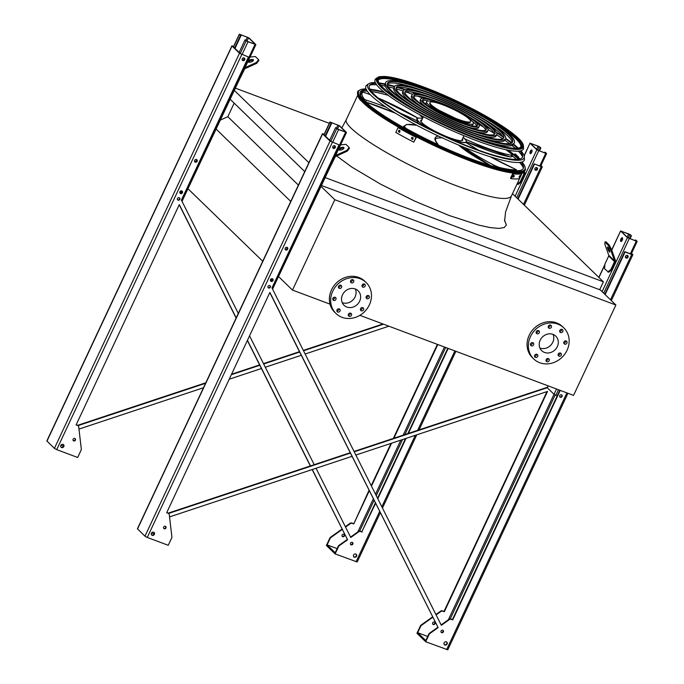 <?xml version="1.0" encoding="UTF-8"?>
<svg xmlns="http://www.w3.org/2000/svg" width="684" height="684" viewBox="0 0 684 684"><rect width="100%" height="100%" fill="white"/><g stroke="black" fill="none" stroke-linecap="round" stroke-linejoin="round"><path stroke-width="1.03" d="M215.819 128.78L290.751 201.438M187.809 188.587L262.733 261.237M234.167 103.139L227.823 116.69L298.395 185.116M227.823 116.69L220.599 119.974M230.26 99.351L304.739 171.573M234.407 90.493L308.886 162.715M512.504 193.692L603.391 281.817L325.293 177.643M329.269 123.317L235.493 88.185M599.688 289.717L603.391 281.817M523.38 168.221A90.963 15.091 25.1 0 0 519.507 162.441M516.446 159.458A90.963 15.091 25.1 0 0 512.718 156.277M488.658 140.058A90.963 15.091 25.1 0 0 487.777 139.536M480.613 135.406A90.963 15.091 25.1 0 0 479.92 135.013M397.036 98.06A90.963 15.091 25.1 0 0 395.822 97.667M388.298 95.367A90.963 15.091 25.1 0 0 371.532 91.57M367.274 91.134A90.963 15.091 25.1 0 0 360.357 91.853M359.878 315.333L573.551 395.378L615.882 305.021L334.809 199.728L292.487 290.084L330.004 304.141M292.487 290.084L278.379 276.404M334.809 199.728L320.702 186.048M615.882 305.021L600.355 289.965L321.591 185.535M553.099 334.416A10.115 8.995 -45.9 0 1 552.8 342.231A10.115 8.995 -45.9 0 1 539.907 348.019M540.198 340.204A10.115 8.995 -45.9 0 1 555.81 336.152A10.115 8.995 -45.9 0 1 555.22 349.669A10.115 8.995 -45.9 0 1 541.719 350.678A10.115 8.995 -45.9 0 1 540.198 340.204M539.266 332.749A1.77 1.573 134.1 0 0 536.641 331.099A1.77 1.573 134.1 0 0 536.538 333.459A1.77 1.573 134.1 0 0 539.266 332.749M533.606 344.839A1.77 1.573 134.1 0 0 530.981 343.18A1.77 1.573 134.1 0 0 530.878 345.548A1.77 1.573 134.1 0 0 533.606 344.839M537.701 356.415A1.77 1.573 134.1 0 0 535.076 354.765A1.77 1.573 134.1 0 0 534.974 357.125A1.77 1.573 134.1 0 0 537.701 356.415M549.158 360.707A1.77 1.573 134.1 0 0 546.533 359.057A1.77 1.573 134.1 0 0 546.431 361.417A1.77 1.573 134.1 0 0 549.158 360.707M561.256 355.201A1.77 1.573 134.1 0 0 558.631 353.543A1.77 1.573 134.1 0 0 558.529 355.902A1.77 1.573 134.1 0 0 561.256 355.201M566.925 343.111A1.77 1.573 134.1 0 0 564.3 341.453A1.77 1.573 134.1 0 0 564.197 343.821A1.77 1.573 134.1 0 0 566.925 343.111M562.821 331.535A1.77 1.573 134.1 0 0 560.196 329.876A1.77 1.573 134.1 0 0 560.093 332.236A1.77 1.573 134.1 0 0 562.821 331.535M551.364 327.243A1.77 1.573 134.1 0 0 548.739 325.584A1.77 1.573 134.1 0 0 548.636 327.944A1.77 1.573 134.1 0 0 551.364 327.243M530.468 336.562A21.614 19.203 -45.9 0 1 563.813 327.901A21.614 19.203 -45.9 0 1 562.556 356.783A21.614 19.203 -45.9 0 1 533.717 358.929A21.614 19.203 -45.9 0 1 530.468 336.562M533.717 358.929L532.426 357.672A21.614 19.203 -45.9 0 1 529.177 335.305A21.614 19.203 -45.9 0 1 562.513 326.644L563.813 327.901M538.128 330.526A1.77 1.573 -45.9 0 1 536.111 332.604M532.468 342.607A1.77 1.573 -45.9 0 1 530.451 344.685M536.564 354.192A1.77 1.573 -45.9 0 1 534.546 356.27M548.021 358.484A1.77 1.573 -45.9 0 1 546.003 360.562M560.128 352.97A1.77 1.573 -45.9 0 1 558.11 355.047M565.788 340.88A1.77 1.573 -45.9 0 1 563.77 342.966M561.692 329.303A1.77 1.573 -45.9 0 1 559.674 331.381M550.235 325.011A1.77 1.573 -45.9 0 1 548.217 327.089M355.304 288.981A10.115 8.995 -45.9 0 1 358.117 290.76A10.115 8.995 -45.9 0 1 357.527 304.277A10.115 8.995 -45.9 0 1 344.026 305.286A10.115 8.995 -45.9 0 1 343.428 293.205A10.115 8.995 -45.9 0 1 355.304 288.981M355.398 289.024A10.115 8.995 -45.9 0 1 352.995 299.891A10.115 8.995 -45.9 0 1 342.205 302.627M341.564 287.357A1.77 1.573 134.1 0 0 338.939 285.707A1.77 1.573 134.1 0 0 338.837 288.067A1.77 1.573 134.1 0 0 341.564 287.357M335.904 299.447A1.77 1.573 134.1 0 0 333.279 297.788A1.77 1.573 134.1 0 0 333.176 300.156A1.77 1.573 134.1 0 0 335.904 299.447M340.008 311.023A1.77 1.573 134.1 0 0 337.383 309.373A1.77 1.573 134.1 0 0 337.28 311.733A1.77 1.573 134.1 0 0 340.008 311.023M351.456 315.315A1.77 1.573 134.1 0 0 348.831 313.665A1.77 1.573 134.1 0 0 348.729 316.025A1.77 1.573 134.1 0 0 351.456 315.315M363.563 309.801A1.77 1.573 134.1 0 0 360.938 308.151A1.77 1.573 134.1 0 0 360.836 310.51A1.77 1.573 134.1 0 0 363.563 309.801M369.223 297.72A1.77 1.573 134.1 0 0 366.598 296.061A1.77 1.573 134.1 0 0 366.496 298.429A1.77 1.573 134.1 0 0 369.223 297.72M365.128 286.134A1.77 1.573 134.1 0 0 362.503 284.484A1.77 1.573 134.1 0 0 362.4 286.844A1.77 1.573 134.1 0 0 365.128 286.134M353.671 281.851A1.77 1.573 134.1 0 0 351.046 280.192A1.77 1.573 134.1 0 0 350.943 282.552A1.77 1.573 134.1 0 0 353.671 281.851M360.109 278.721A21.614 19.203 -45.9 0 1 366.111 282.509A21.614 19.203 -45.9 0 1 364.854 311.391A21.614 19.203 -45.9 0 1 336.024 313.537A21.614 19.203 -45.9 0 1 334.75 287.733A21.614 19.203 -45.9 0 1 360.109 278.721M336.024 313.537L334.733 312.28A21.614 19.203 -45.9 0 1 333.459 286.476A21.614 19.203 -45.9 0 1 358.818 277.465A21.614 19.203 -45.9 0 1 364.82 281.252L366.111 282.509M338.418 287.212A1.77 1.573 134.1 0 0 340.435 285.134M332.757 299.293A1.77 1.573 134.1 0 0 334.775 297.215M336.853 310.878A1.77 1.573 134.1 0 0 338.871 308.8M348.31 315.17A1.77 1.573 134.1 0 0 350.328 313.084M360.408 309.655A1.77 1.573 134.1 0 0 362.426 307.578M366.077 297.574A1.77 1.573 134.1 0 0 368.086 295.488M361.973 285.989A1.77 1.573 134.1 0 0 363.991 283.911M350.516 281.697A1.77 1.573 134.1 0 0 352.534 279.619M346.343 132.328L339.615 125.805L329.876 122.017L331.073 123.257L330.415 122.274L330.979 122.376L339.119 125.617L345.847 132.14L338.349 129.524L336.101 127.831L336.699 128.712L346.343 132.328M272.07 278.687A1.966 0.838 -69.5 0 0 272.138 280.03A1.966 0.838 110.5 0 1 271.847 280.03A1.966 0.838 110.5 0 1 271.531 278.73M286.955 247.317A1.377 1.223 -45.9 0 1 285.125 249.207M272.241 278.721A1.377 1.223 -45.9 0 1 270.411 280.611M272.583 289.152L346.437 132.491M332.74 147.71A1.377 1.223 134.1 0 0 334.638 145.76M285.151 249.301A1.377 1.223 134.1 0 0 287.049 247.343M270.445 280.705A1.377 1.223 134.1 0 0 272.335 278.747M268.051 287.477L268.769 287.742M329.697 140.237L335.596 127.643M334.544 145.726A1.377 1.223 -45.9 0 1 332.706 147.616M325.575 136.236L331.569 123.445M325.174 135.851L331.073 123.257M331.227 164.964L335.126 156.961A0.983 0.872 -45.9 0 1 335.656 156.431L347.233 151.164L346.933 150.326L335.69 155.448M339.144 149.967A2.753 1.154 160.5 0 1 341.299 148.454A2.753 1.154 160.5 0 1 343.924 148.274M346.933 150.326L349.156 147.47L349.447 148.308L347.233 151.164M349.156 147.47L345.916 144.333L340.632 144.897M343.847 147.582A2.753 1.154 160.5 0 1 343.975 147.787A2.753 1.154 160.5 0 1 341.769 149.787A2.753 1.154 160.5 0 1 338.794 149.616A2.753 1.154 160.5 0 1 340.735 147.71A2.753 1.154 160.5 0 1 343.847 147.582M611.59 269.992L615.361 261.946A1.966 1.744 134.1 0 0 615.455 260.518L611.539 249.446L610.658 249.848L614.583 260.92A0.983 0.872 -45.9 0 1 614.531 261.63L610.761 269.676L611.59 269.992L608.657 272.241L604.588 268.795L604.938 264.033L608.709 255.987A0.983 0.872 -45.9 0 0 608.76 255.277L604.836 244.205L604.947 242.093L605.819 241.7L609.059 244.829L611.539 249.446M622.235 240.246A1.966 0.838 110.5 0 1 620.901 241.461A1.966 0.838 110.5 0 1 620.798 239.323A1.966 0.838 110.5 0 1 622.278 237.784A1.966 0.838 110.5 0 1 622.235 240.246M620.687 231.098L627.416 237.622L637.155 241.401L635.966 240.169L636.624 241.153L636.052 241.05L627.912 237.81L621.183 231.286L628.681 233.894L631.435 235.775L630.332 234.706L620.593 230.927L611.778 250.122M548.038 385.819L547.294 387.777L554.023 394.3L557.238 395.814M622.491 237.972A1.966 0.838 -69.5 0 0 621.44 239.178A1.966 0.838 -69.5 0 0 621.183 241.461M625.45 257.364A1.377 1.223 134.1 0 0 627.348 255.414M559.76 396.754L560.478 397.028M630.024 238.793L631.435 235.775M629.519 238.605L630.939 235.587M627.254 255.38A1.377 1.223 -45.9 0 1 625.424 257.269M635.128 240.7L635.462 239.981M608.717 248.548A2.753 0.513 -114.5 0 0 609.444 250.147M610.658 249.848L608.179 245.231L604.947 242.093M608.179 245.231L609.059 244.829M609.478 251.9A2.753 0.513 -114.5 0 0 609.777 252.054A2.753 0.513 -114.5 0 0 609.102 249.335A2.753 0.513 -114.5 0 0 607.503 247.044A2.753 0.513 -114.5 0 0 607.939 249.207A2.753 0.513 -114.5 0 0 609.478 251.9M607.828 271.933L610.761 269.676M521.028 182.166L518.087 184.423L517.258 184.116L520.191 181.858L521.028 182.166L524.799 174.121A1.966 1.744 134.1 0 0 524.893 172.701L524.397 171.299M531.665 152.429A1.966 0.838 110.5 0 1 530.331 153.643A1.966 0.838 110.5 0 1 530.228 151.506A1.966 0.838 110.5 0 1 531.707 149.958A1.966 0.838 110.5 0 1 531.665 152.429M530.117 143.272L536.846 149.796L546.584 153.584L545.396 152.344L546.054 153.327L545.49 153.225L537.35 149.984L530.622 143.46L538.111 146.077L540.864 147.958L539.77 146.889L530.023 143.11L524.158 156.012M531.921 150.147A1.966 0.838 -69.5 0 0 530.87 151.361A1.966 0.838 -69.5 0 0 530.613 153.635M534.888 169.547A1.377 1.223 134.1 0 0 536.778 167.589M539.454 150.967L540.864 147.958M538.958 150.779L540.369 147.77M536.683 167.563A1.377 1.223 -45.9 0 1 534.854 169.452M544.558 152.883L544.891 152.156M517.831 157.816L518.489 157.012L515.257 153.874L514.342 154.858M518.489 157.012L519.618 159.107M522.824 166.853L522.627 166.306M517.608 157.414L514.377 154.276M523.611 171.975L524.012 173.103A0.983 0.872 -45.9 0 1 523.961 173.813L520.191 181.858M255.773 44.503L249.053 37.979L239.314 34.2L240.503 35.431L239.845 34.448L240.409 34.551L248.548 37.791L255.277 44.315L247.788 41.707L245.034 39.826L246.129 40.895L255.773 44.503M181.508 190.87A1.966 0.838 -69.5 0 0 181.568 192.204A1.966 0.838 110.5 0 1 181.286 192.204A1.966 0.838 110.5 0 1 180.961 190.913M196.385 159.492A1.377 1.223 -45.9 0 1 194.555 161.381M181.67 190.904A1.377 1.223 -45.9 0 1 179.841 192.794M182.021 201.335L255.867 44.674M242.17 59.893A1.377 1.223 134.1 0 0 244.068 57.935M194.589 161.475A1.377 1.223 134.1 0 0 196.479 159.526M179.875 192.888A1.377 1.223 134.1 0 0 181.773 190.93M177.481 199.66L178.199 199.925M239.135 52.42L245.034 39.826M243.974 57.909A1.377 1.223 -45.9 0 1 242.145 59.799M235.005 48.419L240.999 35.619M234.603 48.025L240.503 35.431M240.665 77.138L244.556 69.144A0.983 0.872 -45.9 0 1 245.094 68.614L256.662 63.347L256.363 62.5L245.12 67.622M248.574 62.15A2.753 1.154 160.5 0 1 250.729 60.637A2.753 1.154 160.5 0 1 253.362 60.457M256.363 62.5L258.586 59.645L258.885 60.491L256.662 63.347M258.586 59.645L255.354 56.515L250.062 57.08M253.277 59.756A2.753 1.154 160.5 0 1 253.413 59.961A2.753 1.154 160.5 0 1 251.199 61.97A2.753 1.154 160.5 0 1 248.224 61.799A2.753 1.154 160.5 0 1 250.173 59.893A2.753 1.154 160.5 0 1 253.277 59.756M436.11 614.899L440.958 611.436A1.966 1.744 -45.9 0 1 442.728 611.154L444.318 611.752L443.993 611.436L546.969 391.616M444.318 611.752L547.525 391.428L355.868 455.048M269.795 292.59L438.136 627.604L429.86 633.512A1.966 1.744 134.1 0 0 429.142 634.367L425.687 641.746L447.772 649.8L567.942 393.274M437.82 627.288L429.535 633.196A1.966 1.744 134.1 0 0 428.817 634.051L425.773 640.549L417.693 632.709L427.697 636.462M559.845 390.239L452.406 619.593L452.731 619.909L560.247 390.393M605.118 294.59L625.082 251.986L631.734 254.474L632.862 254.679L631.571 253.328M604.801 294.274L624.757 251.669L625.082 251.986M168.632 513.539A1.966 1.744 134.1 0 0 167.939 513.026L166.751 512.581M452.731 619.909L451.141 619.311A1.966 1.744 134.1 0 0 449.371 619.593L441.342 625.321L271.976 287.938L339.016 144.82L330.885 141.391L323.447 134.175L324.148 134.244M452.406 619.593L450.816 618.994A1.966 1.744 134.1 0 0 449.046 619.276L441.137 624.919M631.409 253.67L631.973 254.268L631.409 254.166L624.757 251.669M561.701 394.907A1.377 1.223 -45.9 0 1 559.82 396.848M446.678 642.019A1.77 1.573 -45.9 0 1 444.241 644.533M627.613 255.542A1.471 1.308 -45.9 0 1 625.586 257.62M443.018 630.315A1.377 1.223 -45.9 0 1 441.137 632.255M268.102 287.571A1.377 1.223 134.1 0 0 269.983 285.63M153.96 532.366A1.77 1.573 -45.9 0 1 151.523 534.879M165.613 526.398A1.377 1.223 -45.9 0 1 163.724 528.339M334.895 145.889A1.471 1.308 -45.9 0 1 332.877 147.966M272.6 278.875A1.471 1.308 -45.9 0 1 270.573 280.962M287.314 247.471A1.471 1.308 -45.9 0 1 285.288 249.557M168.563 513.445L350.37 453.09M354.235 451.808L547.26 387.734M154.105 533.973L151.532 533.007M351.995 456.339L169.538 516.907M417.693 632.709L420.737 626.211A1.966 1.744 -45.9 0 1 421.447 625.356L432.784 617.267M434.998 623.731A1.377 1.223 134.1 0 0 432.955 622.44A1.377 1.223 134.1 0 0 432.878 624.278A1.377 1.223 134.1 0 0 434.998 623.731M324.225 134.081L322.617 133.867L330.056 141.075L339.016 144.82M168.196 513.145L350.191 452.731M354.055 451.449L547.354 387.281M420.737 626.211L420.412 625.894L416.958 633.273L425.687 641.746M420.412 625.894A1.966 1.744 -45.9 0 1 421.122 625.048L432.587 616.865M435.905 614.497L440.633 611.12A1.966 1.744 -45.9 0 1 442.411 610.846L443.993 611.436M434.614 622.166A1.377 1.223 -45.9 0 1 432.733 624.107M322.497 133.654L137.416 528.775L144.965 536.196L147.282 537.444L168.238 545.293L171.693 537.923A1.966 1.744 134.1 0 0 171.872 536.872L169.281 514.667A1.966 1.744 134.1 0 0 168.255 513.342L166.674 512.744L269.881 292.419L438.136 627.604M562.086 396.472A1.377 1.223 134.1 0 0 560.042 395.19A1.377 1.223 134.1 0 0 559.965 397.028A1.377 1.223 134.1 0 0 562.086 396.472M447.114 643.995A1.77 1.573 134.1 0 0 444.489 642.344A1.77 1.573 134.1 0 0 444.386 644.704A1.77 1.573 134.1 0 0 447.114 643.995M628.006 257.21A1.471 1.308 134.1 0 0 625.817 255.825A1.471 1.308 134.1 0 0 625.732 257.8A1.471 1.308 134.1 0 0 628.006 257.21M443.403 631.879A1.377 1.223 134.1 0 0 441.368 630.597A1.377 1.223 134.1 0 0 441.283 632.435A1.377 1.223 134.1 0 0 443.403 631.879M270.368 287.194A1.377 1.223 134.1 0 0 268.333 285.903A1.377 1.223 134.1 0 0 268.248 287.742A1.377 1.223 134.1 0 0 270.368 287.194M151.412 533.221A1.77 1.573 134.1 0 0 154.037 534.871A1.77 1.573 134.1 0 0 154.139 532.511A1.77 1.573 134.1 0 0 151.412 533.221M163.664 527.09A1.377 1.223 134.1 0 0 165.708 528.373A1.377 1.223 134.1 0 0 165.785 526.535A1.377 1.223 134.1 0 0 163.664 527.09M332.8 146.615A1.471 1.308 134.1 0 0 334.989 147.992A1.471 1.308 134.1 0 0 335.075 146.025A1.471 1.308 134.1 0 0 332.8 146.615M270.505 279.611A1.471 1.308 134.1 0 0 272.694 280.987A1.471 1.308 134.1 0 0 272.779 279.021A1.471 1.308 134.1 0 0 270.505 279.611M285.211 248.207A1.471 1.308 134.1 0 0 287.4 249.583A1.471 1.308 134.1 0 0 287.485 247.617A1.471 1.308 134.1 0 0 285.211 248.207M345.54 527.073L350.388 523.619A1.966 1.744 -45.9 0 1 352.166 523.337L353.756 523.935L369.044 490.291M371.224 485.64L391.017 443.386M393.343 438.41L437.392 344.368M353.756 523.935L369.283 490.77M371.463 486.119L391.573 443.198M393.898 438.222L437.794 344.522M312.152 469.557L347.575 539.779L339.29 545.695A1.966 1.744 134.1 0 0 338.58 546.542L335.117 553.92L357.21 561.983L380.295 512.701M347.25 539.471L338.965 545.379A1.966 1.744 134.1 0 0 338.255 546.234L335.211 552.732L327.123 544.891L330.167 538.394A1.966 1.744 -45.9 0 1 330.876 537.538L342.214 529.45M388.897 326.2L305.141 354.004M301.276 355.287L265.298 367.231M261.433 368.514L229.226 379.21M203.473 387.751L78.976 429.082M327.123 544.891L337.127 548.636M77.993 425.628L205.568 383.279M231.32 374.729L259.8 365.273M263.673 363.991L299.643 352.046M303.516 350.764L383.544 324.199M238.288 313.426L181.405 200.121L248.446 57.003L240.315 53.566L232.876 46.358L233.586 46.426M60.961 445.181L63.535 446.148M344.428 535.905A1.377 1.223 134.1 0 0 342.385 534.623A1.377 1.223 134.1 0 0 342.308 536.461A1.377 1.223 134.1 0 0 344.428 535.905M540.839 165.844L541.403 166.443L540.839 166.34L534.187 163.852L541.164 166.657L542.292 166.862L541.001 165.511M179.234 204.773L236.108 318.077M247.36 340.487L310.348 465.958M78.061 425.722A1.966 1.744 134.1 0 0 77.369 425.209L76.18 424.764M375.371 502.894L361.836 531.776L360.254 531.177A1.966 1.744 134.1 0 0 358.476 531.459L350.567 537.094M377.542 498.243L405.492 438.572M407.826 433.596L447.798 348.267M517.797 198.83L534.187 163.852M356.108 554.202A1.77 1.573 -45.9 0 1 353.671 556.716M537.043 167.717A1.471 1.308 -45.9 0 1 535.016 169.803M352.457 542.497A1.377 1.223 -45.9 0 1 350.567 544.438M177.541 199.745A1.377 1.223 134.1 0 0 179.422 197.804M63.398 444.549A1.77 1.573 -45.9 0 1 60.961 447.062M75.043 438.572A1.377 1.223 -45.9 0 1 73.162 440.513M244.325 58.063A1.471 1.308 -45.9 0 1 242.307 60.149M182.03 191.058A1.471 1.308 -45.9 0 1 180.012 193.144M196.744 159.654A1.471 1.308 -45.9 0 1 194.718 161.732M361.836 531.776L375.61 503.373M377.79 498.721L406.048 438.393M408.382 433.417L448.2 348.421M518.121 199.147L534.512 164.16M335.117 553.92L326.388 545.456L329.842 538.077A1.966 1.744 -45.9 0 1 330.552 537.222L342.017 529.048M362.161 532.084L360.571 531.494A1.966 1.744 134.1 0 0 358.801 531.767L350.772 537.496L316.025 468.275M314.212 464.675L249.54 335.835M233.663 46.264L232.047 46.042L239.486 53.258L248.446 57.003M231.936 45.837L46.845 440.949L54.404 448.379L56.712 449.627L77.668 457.476L81.122 450.098A1.966 1.744 134.1 0 0 81.302 449.046L78.711 426.842A1.966 1.744 134.1 0 0 77.694 425.516L76.104 424.926L179.311 204.602L236.194 317.906M247.437 340.316L310.485 465.915M312.297 469.515L347.575 539.779M356.544 556.178A1.77 1.573 134.1 0 0 353.919 554.519A1.77 1.573 134.1 0 0 353.816 556.887A1.77 1.573 134.1 0 0 356.544 556.178M537.436 169.384A1.471 1.308 134.1 0 0 535.256 168.007A1.471 1.308 134.1 0 0 535.17 169.974A1.471 1.308 134.1 0 0 537.436 169.384M352.841 544.062A1.377 1.223 134.1 0 0 350.798 542.771A1.377 1.223 134.1 0 0 350.712 544.609A1.377 1.223 134.1 0 0 352.841 544.062M179.806 199.369A1.377 1.223 134.1 0 0 177.763 198.086A1.377 1.223 134.1 0 0 177.686 199.925A1.377 1.223 134.1 0 0 179.806 199.369M63.834 446.524A1.77 1.573 134.1 0 0 61.209 444.865A1.77 1.573 134.1 0 0 61.107 447.233A1.77 1.573 134.1 0 0 63.834 446.524M75.428 440.137A1.377 1.223 134.1 0 0 73.385 438.854A1.377 1.223 134.1 0 0 73.308 440.693A1.377 1.223 134.1 0 0 75.428 440.137M244.727 59.73A1.471 1.308 134.1 0 0 242.538 58.354A1.471 1.308 134.1 0 0 242.452 60.32A1.471 1.308 134.1 0 0 244.727 59.73M182.431 192.726A1.471 1.308 134.1 0 0 180.243 191.34A1.471 1.308 134.1 0 0 180.157 193.315A1.471 1.308 134.1 0 0 182.431 192.726M197.137 161.321A1.471 1.308 134.1 0 0 194.957 159.936A1.471 1.308 134.1 0 0 194.872 161.911A1.471 1.308 134.1 0 0 197.137 161.321M77.625 425.328L205.798 382.775M231.56 374.225L259.621 364.914M263.485 363.632L299.464 351.687M303.328 350.405L382.946 323.977M345.334 526.68L350.063 523.303A1.966 1.744 -45.9 0 1 351.841 523.021L353.431 523.619M342.162 536.282A1.377 1.223 134.1 0 0 344.043 534.341M366.06 88.937A91.827 15.228 25.1 0 0 359.587 90.177A91.827 15.228 25.1 0 0 388.939 119.307A91.827 15.228 25.1 0 0 472.003 159.577A91.827 15.228 25.1 0 0 525.158 167.734A91.827 15.228 25.1 0 0 521.969 161.971M519.293 159.175A91.827 15.228 25.1 0 0 508.178 150.181M502.697 146.393A91.827 15.228 25.1 0 0 500.816 145.153M495.874 141.998A91.827 15.228 25.1 0 0 494.241 140.981M488.829 137.723A91.827 15.228 25.1 0 0 487.111 136.715M481.057 133.26A91.827 15.228 25.1 0 0 479.399 132.337M472.268 128.464A91.827 15.228 25.1 0 0 470.985 127.78M424.961 106.225A91.827 15.228 25.1 0 0 423.618 105.669M416.077 102.668A91.827 15.228 25.1 0 0 414.307 101.993M407.784 99.556A91.827 15.228 25.1 0 0 405.903 98.881M399.935 96.812A91.827 15.228 25.1 0 0 398.114 96.205M392.522 94.426A91.827 15.228 25.1 0 0 390.367 93.776M383.946 91.989A91.827 15.228 25.1 0 0 369.924 89.202M360.468 91.682A91.126 15.116 -154.9 0 1 367.231 91.066M371.48 91.511A91.126 15.116 -154.9 0 1 388.213 95.307M395.72 97.598A91.126 15.116 -154.9 0 1 397.036 98.026M480.04 135.047A91.126 15.116 -154.9 0 1 480.749 135.449M487.889 139.562A91.126 15.116 -154.9 0 1 488.778 140.092M512.735 156.234A91.126 15.116 -154.9 0 1 516.531 159.458M519.592 162.433A91.126 15.116 -154.9 0 1 523.448 168.025M366.436 89.749A90.023 14.928 25.1 0 0 361.203 90.963A90.023 14.928 25.1 0 0 389.974 119.52A90.023 14.928 25.1 0 0 471.413 158.996A90.023 14.928 25.1 0 0 523.525 166.999A90.023 14.928 25.1 0 0 521.105 162.202M518.489 159.312A90.023 14.928 25.1 0 0 507.126 149.976M501.56 146.119A90.023 14.928 25.1 0 0 499.807 144.957M494.737 141.716A90.023 14.928 25.1 0 0 493.249 140.801M487.658 137.424A90.023 14.928 25.1 0 0 486.11 136.526M479.775 132.91A90.023 14.928 25.1 0 0 478.338 132.115M470.703 127.985A90.023 14.928 25.1 0 0 469.737 127.472M425.995 106.986A90.023 14.928 25.1 0 0 424.995 106.567M416.924 103.344A90.023 14.928 25.1 0 0 415.393 102.754M408.57 100.197A90.023 14.928 25.1 0 0 406.886 99.59M400.713 97.453A90.023 14.928 25.1 0 0 399.054 96.897M393.317 95.076A90.023 14.928 25.1 0 0 391.299 94.469M384.776 92.665A90.023 14.928 25.1 0 0 370.335 89.912M486.495 120.666A69.075 11.457 -154.9 0 1 512.111 142.563M387.289 84.089A69.075 11.457 -154.9 0 1 420.498 89.758M514.359 142.759A71.042 11.782 25.1 0 0 455.022 101.95A71.042 11.782 25.1 0 0 385.69 82.49A71.042 11.782 25.1 0 0 473.422 135.304A71.042 11.782 25.1 0 0 514.359 142.759L513.701 144.162A71.042 11.782 -154.9 0 1 473.884 137.125M415.932 109.979A71.042 11.782 -154.9 0 1 385.032 83.893L385.69 82.49M472.772 134.68A69.075 11.457 25.1 0 0 512.581 141.93A69.075 11.457 25.1 0 0 454.886 102.249A69.075 11.457 25.1 0 0 387.469 83.32A69.075 11.457 25.1 0 0 472.772 134.68M480.989 119.563A59.371 9.85 -154.9 0 1 503.296 138.433M396.096 88.219A59.371 9.85 -154.9 0 1 424.875 93.28M505.57 138.647A61.338 10.175 25.1 0 0 454.338 103.412A61.338 10.175 25.1 0 0 394.48 86.603A61.338 10.175 25.1 0 0 470.224 132.209A61.338 10.175 25.1 0 0 505.57 138.647L504.912 140.049A61.338 10.175 -154.9 0 1 478.894 136.894M412.897 105.977A61.338 10.175 -154.9 0 1 393.822 88.005L394.48 86.603M469.575 131.576A59.371 9.85 25.1 0 0 503.792 137.809A59.371 9.85 25.1 0 0 454.202 103.703A59.371 9.85 25.1 0 0 396.258 87.441A59.371 9.85 25.1 0 0 469.575 131.576M475.483 118.452A49.667 8.234 -154.9 0 1 494.472 134.303M404.919 92.349A49.667 8.234 -154.9 0 1 429.253 96.803M496.781 134.526A51.633 8.567 25.1 0 0 453.663 104.866A51.633 8.567 25.1 0 0 403.269 90.724A51.633 8.567 25.1 0 0 467.027 129.105A51.633 8.567 25.1 0 0 496.781 134.526L496.122 135.928A51.633 8.567 -154.9 0 1 474.525 133.371M418.403 107.089A51.633 8.567 -154.9 0 1 402.611 92.126L403.269 90.724M466.377 128.481A49.667 8.234 25.1 0 0 495.002 133.696A49.667 8.234 25.1 0 0 453.518 105.165A49.667 8.234 25.1 0 0 405.048 91.553A49.667 8.234 25.1 0 0 466.377 128.481M469.959 117.34A39.963 6.626 -154.9 0 1 485.64 130.157M413.76 96.487A39.963 6.626 -154.9 0 1 433.647 100.326M487.991 130.405A41.929 6.951 25.1 0 0 452.979 106.328A41.929 6.951 25.1 0 0 412.059 94.837A41.929 6.951 25.1 0 0 463.829 126.01A41.929 6.951 25.1 0 0 487.991 130.405L487.333 131.815A41.929 6.951 -154.9 0 1 470.139 129.849M423.918 108.192A41.929 6.951 -154.9 0 1 411.4 96.239L412.059 94.837M463.188 125.386A39.963 6.626 25.1 0 0 486.213 129.575A39.963 6.626 25.1 0 0 452.842 106.618A39.963 6.626 25.1 0 0 413.837 95.675A39.963 6.626 25.1 0 0 463.188 125.386M472.627 121.615A30.258 5.019 -154.9 0 1 476.765 126.01M422.627 100.642A30.258 5.019 -154.9 0 1 428.654 101.018M479.202 126.292A32.225 5.344 25.1 0 0 452.295 107.781A32.225 5.344 25.1 0 0 420.848 98.958A32.225 5.344 25.1 0 0 460.64 122.915A32.225 5.344 25.1 0 0 479.202 126.292L478.544 127.694A32.225 5.344 -154.9 0 1 465.753 126.318M429.441 109.312A32.225 5.344 -154.9 0 1 420.19 100.36L420.848 98.958M459.99 122.282A30.258 5.019 25.1 0 0 477.423 125.454A30.258 5.019 25.1 0 0 452.158 108.081A30.258 5.019 25.1 0 0 422.627 99.787A30.258 5.019 25.1 0 0 459.99 122.282M463.171 137.356A27.505 4.566 -154.9 0 1 465.154 139.074A61.038 10.123 25.1 0 0 511.102 155.14A6.874 1.137 25.1 0 0 511.444 153.96A87.92 14.586 25.1 0 0 505.878 149.71M449.08 138.296A27.112 4.497 25.1 0 0 450.696 138.912A27.112 4.497 25.1 0 0 466.317 141.759A27.112 4.497 25.1 0 0 463.128 137.458M422.558 118.46A27.112 4.497 25.1 0 0 417.214 118.751A27.112 4.497 25.1 0 0 430.911 129.78M421.908 119.854A23.188 3.848 25.1 0 0 420.771 120.418A23.188 3.848 25.1 0 0 449.397 137.655A23.188 3.848 25.1 0 0 462.76 140.092A23.188 3.848 25.1 0 0 462.469 138.861M466.36 142.725L465.83 142.503A27.505 4.566 -154.9 0 1 457.357 141.237A61.038 10.123 25.1 0 0 458.408 142.323M456.194 141.896L457.357 141.237M429.629 129.156A27.505 4.566 -154.9 0 1 428.022 128.224A61.038 10.123 25.1 0 0 427.389 128.028M417.573 123.274L416.958 122.077L418.351 121.41A27.505 4.566 -154.9 0 1 416.855 118.588A27.505 4.566 -154.9 0 1 417.676 118.016A61.038 10.123 25.1 0 0 378.115 97.983M417.539 118.836L417.676 118.016L417.539 118.836M439.461 103.635A25.795 4.275 25.1 0 0 426.671 101.685A25.795 4.275 25.1 0 0 458.519 120.854A25.795 4.275 25.1 0 0 473.379 123.565L472.729 124.967A25.795 4.275 -154.9 0 1 470.737 125.634M426.773 105.037A25.795 4.275 -154.9 0 1 426.012 103.087L426.671 101.685M473.379 123.565A25.795 4.275 25.1 0 0 463.692 114.989M455.364 118.255A22.401 3.711 25.1 0 0 470.601 121.513A22.401 3.711 25.1 0 0 451.893 108.645A22.401 3.711 25.1 0 0 430.031 102.506A22.401 3.711 25.1 0 0 438.683 110.098L455.364 118.255L455.082 118.871A22.401 3.711 25.1 0 0 470.31 122.128L470.601 121.513M438.683 110.098L438.393 110.714L455.082 118.871M430.031 102.506L429.74 103.122A22.401 3.711 25.1 0 0 438.393 110.714M412.161 137.441A92.93 15.416 25.1 0 0 413.179 137.971L412.52 139.374A92.93 15.416 -154.9 0 1 411.503 138.843L411.819 137.356M399.131 130.37A92.93 15.416 25.1 0 0 400.072 130.9L399.413 132.303A92.93 15.416 -154.9 0 1 398.473 131.773L398.806 130.285M398.062 127.6L395.797 132.422A92.93 15.416 25.1 0 0 413.769 142.144L416.385 137.322A91.947 15.253 -154.9 0 1 398.421 127.592L398.062 127.6A92.93 15.416 25.1 0 0 416.026 137.322L413.769 142.144M412.52 137.441L411.862 138.843A91.947 15.253 25.1 0 0 412.879 139.374M399.49 130.37L398.832 131.773A91.947 15.253 25.1 0 0 399.772 132.303M480.698 135.432A92.93 15.416 25.1 0 0 479.988 135.03M520.028 175.66L519.378 177.062A92.93 15.416 -154.9 0 1 519.028 177.113L519.686 175.711A92.93 15.416 25.1 0 0 520.028 175.66L520.071 175.668M514.368 175.728L513.71 177.13A92.93 15.416 -154.9 0 1 513.197 177.088L513.855 175.685A92.93 15.416 25.1 0 0 514.368 175.728L514.419 175.745M511.324 178.695A92.93 15.416 25.1 0 0 519.233 178.661L521.49 173.839L520.669 173.394A91.947 15.253 -154.9 0 1 512.761 173.428L510.503 178.25L511.324 178.695L513.59 173.873A92.93 15.416 25.1 0 0 521.49 173.839M512.889 176.694L513.547 175.284M512.761 173.428L513.59 173.873M417.531 96.102A85.585 14.193 -154.9 0 1 422.806 98.137M478.578 124.266A85.585 14.193 -154.9 0 1 483.52 127.019M488.094 129.661A85.585 14.193 -154.9 0 1 494.207 133.329M496.635 134.842A85.585 14.193 -154.9 0 1 502.706 138.801M504.809 140.237A85.585 14.193 -154.9 0 1 509.443 143.58M511.965 145.521A85.585 14.193 -154.9 0 1 515.36 148.343M518.369 151.181A85.585 14.193 -154.9 0 1 522.533 156.935M369.565 85.286A85.585 14.193 -154.9 0 1 376.653 84.79M380.766 85.295A85.585 14.193 -154.9 0 1 385.101 86.09M388.204 86.791A85.585 14.193 -154.9 0 1 393.745 88.21M396.198 88.911A85.585 14.193 -154.9 0 1 403.124 91.04M405.834 91.938A85.585 14.193 -154.9 0 1 412.572 94.281M375.747 83.422A84.483 14.013 25.1 0 0 370.292 84.559A84.483 14.013 25.1 0 0 397.293 111.372A84.483 14.013 25.1 0 0 473.713 148.411A84.483 14.013 25.1 0 0 522.627 155.918A84.483 14.013 25.1 0 0 520.011 150.993M517.455 148.274A84.483 14.013 25.1 0 0 513.376 144.649M511.375 143.05A84.483 14.013 25.1 0 0 505.527 138.732M502.877 136.911A84.483 14.013 25.1 0 0 496.721 132.893M490.992 129.379A84.483 14.013 25.1 0 0 486.102 126.506M473.901 119.76A84.483 14.013 25.1 0 0 472.405 118.965M430.826 99.488A84.483 14.013 25.1 0 0 429.261 98.847M416.274 93.793A84.483 14.013 25.1 0 0 410.93 91.878M404.56 89.724A84.483 14.013 25.1 0 0 397.541 87.561M394.437 86.697A84.483 14.013 25.1 0 0 387.383 84.961M384.87 84.448A84.483 14.013 25.1 0 0 379.475 83.636M524.26 156.653L524.44 158.859A87.39 14.492 -154.9 0 1 438.923 136.321A87.39 14.492 -154.9 0 1 366.872 85.047L368.676 83.773A86.287 14.313 25.1 0 0 396.25 111.15A86.287 14.313 25.1 0 0 474.311 148.992A86.287 14.313 25.1 0 0 524.26 156.653A86.287 14.313 25.1 0 0 520.875 150.805M518.275 148.172A86.287 14.313 25.1 0 0 513.675 144.221M511.837 142.785A86.287 14.313 25.1 0 0 505.681 138.322M502.441 136.133A86.287 14.313 25.1 0 0 496.439 132.286M489.633 128.173A86.287 14.313 25.1 0 0 485.17 125.591M417.573 93.922A86.287 14.313 25.1 0 0 417.488 93.888A86.287 14.313 25.1 0 0 412.726 92.143M405.219 89.553A86.287 14.313 25.1 0 0 398.413 87.407M394.651 86.312A86.287 14.313 25.1 0 0 387.289 84.44M385.007 83.944A86.287 14.313 25.1 0 0 379.03 82.944M375.345 82.627A86.287 14.313 25.1 0 0 368.676 83.773M497.157 125.104A80.045 13.278 -154.9 0 1 512.769 136.065M391.855 79.421A80.045 13.278 -154.9 0 1 410.272 84.406M491.993 121.778A78.788 13.064 -154.9 0 1 520.857 147.043M378.243 80.233A78.788 13.064 -154.9 0 1 416.128 86.235M523.542 147.787A81.849 13.577 -154.9 0 1 443.446 126.668A81.849 13.577 -154.9 0 1 375.961 78.651L377.397 77.643A80.977 13.432 -154.9 0 0 403.269 103.327A80.977 13.432 -154.9 0 0 476.517 138.835A80.977 13.432 -154.9 0 0 523.397 146.034L523.542 147.787M504.476 220.034L506.357 224.976L504.253 227.533L498.781 228.413L490.146 227.592L478.697 225.087L449.157 215.494L414.666 201.105L380.475 184.099L351.781 167.067L336.69 155.961M357.629 95.427L346.566 119.042C339.512 127.532 405.287 167.135 458.896 186.672C489.881 197.984 507.357 201.173 511.324 196.214L505.553 212.031L504.621 221.171M337.486 129.105L339.119 125.617M324.071 134.782L329.97 122.188M272.317 288.622L345.531 132.328M332.672 142.255L338.546 129.712M330.799 141.306L336.699 128.712M336.468 128.19L337.964 124.992M554.023 394.3L556.511 388.991M602.1 291.658L627.416 237.622M547.294 387.777L548.183 385.87M598.945 277.516L604.878 264.845M630.374 253.773L636.248 241.238M555.87 395.301L558.477 389.726M603.698 293.205L629.263 238.622M628.203 238.015L629.836 234.526M627.185 237.1L628.681 233.894M614.583 260.92L608.76 255.277M614.531 261.63L608.709 255.987M515.103 196.214L536.846 149.796M539.804 165.956L545.678 153.413M516.702 197.762L538.693 150.796M537.633 150.189L539.266 146.701M536.615 149.274L538.111 146.077M524.012 173.103L523.14 172.257M523.961 173.813L522.619 172.505M246.915 41.288L248.548 37.791M233.501 46.965L239.4 34.371M181.747 200.805L254.961 44.511M242.102 54.429L247.976 41.895M240.229 53.489L246.129 40.895M245.898 40.365L247.394 37.167M450.243 618.892L555.134 394.984M442.574 632.17L443.206 630.819M448.396 619.738L554.006 394.283M446.643 649.595L566.899 392.881M610.496 299.797L631.734 254.474M147.282 537.444L332.364 142.332M144.965 536.196L330.056 141.075M137.527 528.98L322.617 133.867M352.003 544.353L352.636 543.002M357.835 531.921L373.327 498.833M375.507 494.181L400.833 440.128M403.158 435.144L444.446 347.01M359.673 531.066L374.08 500.32M376.26 495.669L402.543 439.555M404.877 434.579L445.677 347.472M56.712 449.627L241.794 54.506M356.073 561.769L379.654 511.435M381.834 506.784L415.308 435.315M417.642 430.339L454.851 350.909M523.499 204.354L541.164 166.657M46.965 441.163L232.047 46.042M54.404 448.379L239.486 53.258M471.815 160.424A92.272 15.304 25.1 0 0 525.235 168.623C526.064 169.983 524.637 171.436 520.96 173.001L515.574 173.266C505.681 172.616 490.873 168.632 471.156 161.287C441.693 150.035 414.401 136.851 389.273 121.743C376.08 113.647 366.821 106.764 361.485 101.078C356.586 97.051 356.817 90.562 358.861 90.69A92.272 15.304 25.1 0 0 388.35 119.965A92.272 15.304 25.1 0 0 471.815 160.424M471.105 161.253A91.588 15.193 -154.9 0 1 357.766 94.067M427.414 108.089L427.457 108.004A6.874 1.137 25.1 0 0 426.807 107.721M418.009 104.173A87.92 14.586 25.1 0 0 416.761 103.686M409.554 100.975A87.92 14.586 25.1 0 0 408.091 100.445M401.67 98.214A87.92 14.586 25.1 0 0 400.2 97.727M397.686 98.915A0.983 0.53 -58.7 0 1 397.763 98.453M500.209 145.778A87.92 14.586 25.1 0 0 498.585 144.7M493.369 141.374A87.92 14.586 25.1 0 0 492.548 140.861L491.873 140.511M490.975 140.314A78.121 12.953 -154.9 0 1 489.804 140.391M479.988 139.314A78.121 12.953 -154.9 0 1 479.45 139.203M511.102 155.14A0.983 0.829 -80.5 0 1 510.281 156.901A61.038 10.123 -154.9 0 1 466.326 141.733M491.941 140.528L492.651 140.904A0.983 0.556 121.7 0 0 492.548 140.861M464.59 147.496A61.038 10.123 25.1 0 0 493.985 165.152A6.874 1.137 25.1 0 0 500.406 167.708A87.92 14.586 25.1 0 0 516.078 169.786L515.266 169.17A78.121 12.953 -154.9 0 1 490.206 156.756M478.261 150.087A78.121 12.953 -154.9 0 1 466.069 142.528M490.531 165.537A61.038 10.123 -154.9 0 1 458.605 145.042M490.283 156.781L515.266 169.17C516.625 169.829 517.07 170.461 516.617 171.051M516.591 170.769A0.983 0.923 -93.3 0 0 516.078 169.786M500.765 168.358A0.983 0.761 -76.8 0 0 500.406 167.708M493.207 166.332L493.985 165.152M416.727 125.266A61.038 10.123 25.1 0 0 404.706 126.933A6.874 1.137 25.1 0 0 408.331 129.695A87.92 14.586 25.1 0 0 436.914 144.085L437.828 144.264A78.121 12.953 -154.9 0 1 438.401 136.073M442.762 137.835C437.743 137.783 435.366 138.236 435.614 139.194C435.015 139.904 435.862 141.673 438.153 144.495A0.983 0.906 138.6 0 0 437.828 144.264M403.406 127.404A0.983 0.966 -4.5 0 1 404.706 126.933M370.386 94.777A61.038 10.123 25.1 0 0 366.641 93.306A6.874 1.137 25.1 0 0 362.46 92.46A87.92 14.586 25.1 0 0 364.461 99.274L365.829 100.001A78.121 12.953 -154.9 0 1 386.366 107.354M399.986 113.014A78.121 12.953 -154.9 0 1 418.394 121.521M395.403 113.151A78.121 12.953 25.1 0 0 365.897 102.036M365.564 101.711A0.983 0.607 -72.5 0 0 365.829 100.001M363.418 99.488A0.983 0.915 -39.1 0 1 364.461 99.274M360.536 95.35L361.289 92.725A0.983 0.966 38.8 0 1 362.46 92.46M361.289 92.725C363.862 92.066 360.468 91.562 366.581 93.272L366.641 93.306M513.71 177.13L513.051 176.78M423.593 86.988A80.285 13.312 25.1 0 0 404.389 103.395A80.285 13.312 25.1 0 0 522.106 147.487A80.285 13.312 25.1 0 0 423.593 86.988M423.823 87.219A79.566 13.201 -154.9 0 1 521.456 147.18A79.566 13.201 -154.9 0 1 404.791 103.472A79.566 13.201 -154.9 0 1 423.823 87.219M423.755 88.168A78.788 13.064 25.1 0 0 378.355 79.908C377.833 80.909 378.611 82.67 380.68 85.192C383.493 88.484 388.332 92.494 395.198 97.239C420.224 115.032 476.5 140.998 504.809 146.872C511.863 148.377 516.694 148.727 519.301 147.941L521.046 146.744A78.788 13.064 25.1 0 0 423.755 88.168M522.379 172.599L511.324 196.214M341.838 127.959L346.557 119.067M323.951 134.671L329.876 122.017M631.212 254.089L637.155 241.401M598.825 277.396L604.913 264.409M611.701 249.908L620.593 230.927M540.642 166.272L546.584 153.584M524.089 155.781L530.023 143.11M233.389 46.845L239.314 34.2M611.342 300.618L632.862 254.679M382.467 508.05L416.77 434.836M419.095 429.86L455.895 351.302M524.346 205.174L542.292 166.862M359.587 90.177L358.861 90.69M525.158 167.734L525.235 168.623M422.789 117.981L419.506 114.63M397.122 98.547L397.053 97.932M400.14 97.684L401.628 98.18M408.032 100.411L409.511 100.941M416.701 103.643L417.967 104.139M426.722 107.67L427.397 107.961M479.185 139.108L479.698 139.211M489.436 140.288L490.514 140.211M492.651 140.904L493.438 141.391M498.645 144.717L500.278 145.795M505.955 149.728L511.649 154.08L512.701 156.32L510.529 156.987L466.326 141.75L465.966 142.511M417.214 118.751L416.889 119.452M466.214 142.597L478.347 150.112M490.462 165.511L458.442 144.982M438.153 144.495L438.341 145.641M403.312 127.891L403.56 126.42L406.732 124.462L416.599 125.198M427.842 128.147L427.269 127.968M418.411 121.504L417.702 123.017M395.48 113.202L365.94 102.07M417.719 118.016L378.081 97.949M370.36 94.751L366.581 93.272M461.632 140.656L463.949 135.706M421.062 121.658L423.387 116.699M523.397 146.034C524.089 135.68 468.54 103.592 423.533 86.954C406.313 80.541 393.351 77.044 384.656 76.454C375.738 76.676 379.706 77.104 377.397 77.643"/></g></svg>
